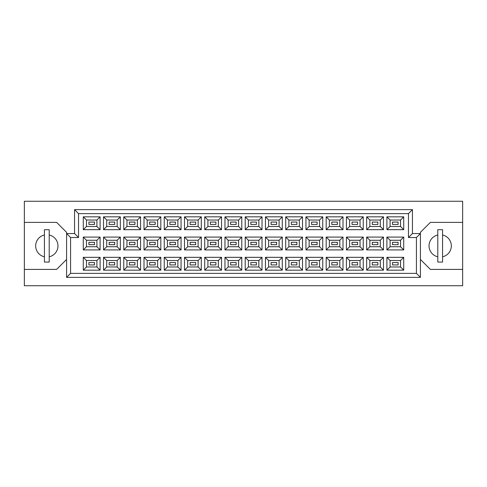 <?xml version="1.0" encoding="UTF-8"?>
<svg xmlns="http://www.w3.org/2000/svg" width="487" height="487" viewBox="0 0 487 487"><rect width="100%" height="100%" fill="white"/><g stroke="black" fill="none" stroke-linecap="round" stroke-linejoin="round"><path stroke-width="0.73" d="M437.789 234.996A11.158 11.158 0 0 0 437.789 256.789M44.433 234.996A11.158 11.158 0 0 0 44.433 256.789M398.098 264.934L392.522 264.934L392.522 262.548L398.098 262.548L398.098 264.934L392.522 264.934L392.522 262.548L398.098 262.548L398.098 264.934M398.098 244.693L392.522 244.693L392.522 242.307L398.098 242.307L398.098 244.693M398.098 224.452L392.522 224.452L392.522 222.066L398.098 222.066L398.098 224.452L392.522 224.452L392.522 222.066L398.098 222.066L398.098 224.452M377.857 264.934L372.281 264.934L372.281 262.548L377.857 262.548L377.857 264.934L372.281 264.934L372.281 262.548L377.857 262.548L377.857 264.934M377.857 244.693L372.281 244.693L372.281 242.307L377.857 242.307L377.857 244.693M377.857 224.452L372.281 224.452L372.281 222.066L377.857 222.066L377.857 224.452L372.281 224.452L372.281 222.066L377.857 222.066L377.857 224.452M357.616 264.934L352.04 264.934L352.04 262.548L357.616 262.548L357.616 264.934L352.04 264.934L352.04 262.548L357.616 262.548L357.616 264.934M357.616 244.693L352.04 244.693L352.04 242.307L357.616 242.307L357.616 244.693M357.616 224.452L352.04 224.452L352.04 222.066L357.616 222.066L357.616 224.452L352.04 224.452L352.04 222.066L357.616 222.066L357.616 224.452M337.375 264.934L331.799 264.934L331.799 262.548L337.375 262.548L337.375 264.934L331.799 264.934L331.799 262.548L337.375 262.548L337.375 264.934M337.375 244.693L331.799 244.693L331.799 242.307L337.375 242.307L337.375 244.693M337.375 224.452L331.799 224.452L331.799 222.066L337.375 222.066L337.375 224.452L331.799 224.452L331.799 222.066L337.375 222.066L337.375 224.452M317.134 264.934L311.558 264.934L311.558 262.548L317.134 262.548L317.134 264.934L311.558 264.934L311.558 262.548L317.134 262.548L317.134 264.934M317.134 244.693L311.558 244.693L311.558 242.307L317.134 242.307L317.134 244.693M317.134 224.452L311.558 224.452L311.558 222.066L317.134 222.066L317.134 224.452L311.558 224.452L311.558 222.066L317.134 222.066L317.134 224.452M296.893 264.934L291.317 264.934L291.317 262.548L296.893 262.548L296.893 264.934L291.317 264.934L291.317 262.548L296.893 262.548L296.893 264.934M296.893 244.693L291.317 244.693L291.317 242.307L296.893 242.307L296.893 244.693M296.893 224.452L291.317 224.452L291.317 222.066L296.893 222.066L296.893 224.452L291.317 224.452L291.317 222.066L296.893 222.066L296.893 224.452M276.653 264.934L271.07 264.934L271.07 262.548L276.653 262.548L276.653 264.934L271.07 264.934L271.07 262.548L276.653 262.548L276.653 264.934M276.653 244.693L271.07 244.693L271.07 242.307L276.653 242.307L276.653 244.693M276.653 224.452L271.07 224.452L271.07 222.066L276.653 222.066L276.653 224.452L271.07 224.452L271.07 222.066L276.653 222.066L276.653 224.452M256.412 264.934L250.829 264.934L250.829 262.548L256.412 262.548L256.412 264.934L250.829 264.934L250.829 262.548L256.412 262.548L256.412 264.934M256.412 244.693L250.829 244.693L250.829 242.307L256.412 242.307L256.412 244.693M256.412 224.452L250.829 224.452L250.829 222.066L256.412 222.066L256.412 224.452L250.829 224.452L250.829 222.066L256.412 222.066L256.412 224.452M236.171 264.934L230.588 264.934L230.588 262.548L236.171 262.548L236.171 264.934L230.588 264.934L230.588 262.548L236.171 262.548L236.171 264.934M236.171 244.693L230.588 244.693L230.588 242.307L236.171 242.307L236.171 244.693M236.171 224.452L230.588 224.452L230.588 222.066L236.171 222.066L236.171 224.452L230.588 224.452L230.588 222.066L236.171 222.066L236.171 224.452M215.93 264.934L210.347 264.934L210.347 262.548L215.93 262.548L215.93 264.934L210.347 264.934L210.347 262.548L215.93 262.548L215.93 264.934M215.93 244.693L210.347 244.693L210.347 242.307L215.93 242.307L215.93 244.693M215.93 224.452L210.347 224.452L210.347 222.066L215.93 222.066L215.93 224.452L210.347 224.452L210.347 222.066L215.93 222.066L215.93 224.452M195.683 264.934L190.107 264.934L190.107 262.548L195.683 262.548L195.683 264.934L190.107 264.934L190.107 262.548L195.683 262.548L195.683 264.934M195.683 244.693L190.107 244.693L190.107 242.307L195.683 242.307L195.683 244.693M195.683 224.452L190.107 224.452L190.107 222.066L195.683 222.066L195.683 224.452L190.107 224.452L190.107 222.066L195.683 222.066L195.683 224.452M175.442 264.934L169.866 264.934L169.866 262.548L175.442 262.548L175.442 264.934L169.866 264.934L169.866 262.548L175.442 262.548L175.442 264.934M175.442 244.693L169.866 244.693L169.866 242.307L175.442 242.307L175.442 244.693M175.442 224.452L169.866 224.452L169.866 222.066L175.442 222.066L175.442 224.452L169.866 224.452L169.866 222.066L175.442 222.066L175.442 224.452M155.201 264.934L149.625 264.934L149.625 262.548L155.201 262.548L155.201 264.934L149.625 264.934L149.625 262.548L155.201 262.548L155.201 264.934M155.201 244.693L149.625 244.693L149.625 242.307L155.201 242.307L155.201 244.693M155.201 224.452L149.625 224.452L149.625 222.066L155.201 222.066L155.201 224.452L149.625 224.452L149.625 222.066L155.201 222.066L155.201 224.452M134.96 264.934L129.384 264.934L129.384 262.548L134.96 262.548L134.96 264.934L129.384 264.934L129.384 262.548L134.96 262.548L134.96 264.934M134.96 244.693L129.384 244.693L129.384 242.307L134.96 242.307L134.96 244.693M134.96 224.452L129.384 224.452L129.384 222.066L134.96 222.066L134.96 224.452L129.384 224.452L129.384 222.066L134.96 222.066L134.96 224.452M114.719 264.934L109.143 264.934L109.143 262.548L114.719 262.548L114.719 264.934L109.143 264.934L109.143 262.548L114.719 262.548L114.719 264.934M114.719 244.693L109.143 244.693L109.143 242.307L114.719 242.307L114.719 244.693M114.719 224.452L109.143 224.452L109.143 222.066L114.719 222.066L114.719 224.452L109.143 224.452L109.143 222.066L114.719 222.066L114.719 224.452M94.478 264.934L88.902 264.934L88.902 262.548L94.478 262.548L94.478 264.934L88.902 264.934L88.902 262.548L94.478 262.548L94.478 264.934M94.478 244.693L88.902 244.693L88.902 242.307L94.478 242.307L94.478 244.693M94.478 224.452L88.902 224.452L88.902 222.066L94.478 222.066L94.478 224.452L88.902 224.452L88.902 222.066L94.478 222.066L94.478 224.452M420.415 259.437L430.374 269.402L462.65 269.402L462.65 201.265L24.35 201.265L24.35 269.402L56.626 269.402L66.585 259.437M24.35 269.402L24.35 285.735L462.65 285.735L462.65 269.402M462.65 222.382L430.374 222.382L420.415 232.342L420.415 277.371L66.585 277.371L66.585 232.342L56.626 222.382L24.35 222.382M70.572 237.522L66.585 233.541L74.554 233.541L74.554 209.629L412.446 209.629L412.446 233.541L420.415 233.541L416.428 237.522L408.459 237.522L408.459 213.616L78.541 213.616L78.541 237.522L70.572 237.522L70.572 273.384L416.428 273.384L416.428 237.522M403.717 270.157L386.903 270.157L386.903 257.325L403.717 257.325L403.717 270.157L400.533 266.967L400.533 260.515L390.093 260.515L390.093 266.967L400.533 266.967M403.717 249.916L386.903 249.916L386.903 237.084L403.717 237.084L403.717 249.916L400.533 246.726L400.533 240.274L390.093 240.274L390.093 246.726L400.533 246.726M403.717 229.675L386.903 229.675L386.903 216.843L403.717 216.843L403.717 229.675L400.533 226.485L400.533 220.033L390.093 220.033L390.093 226.485L400.533 226.485M383.476 270.157L366.662 270.157L366.662 257.325L383.476 257.325L383.476 270.157L380.292 266.967L380.292 260.515L369.852 260.515L369.852 266.967L380.292 266.967M383.476 249.916L366.662 249.916L366.662 237.084L383.476 237.084L383.476 249.916L380.292 246.726L380.292 240.274L369.852 240.274L369.852 246.726L380.292 246.726M383.476 229.675L366.662 229.675L366.662 216.843L383.476 216.843L383.476 229.675L380.292 226.485L380.292 220.033L369.852 220.033L369.852 226.485L380.292 226.485M363.235 270.157L346.421 270.157L346.421 257.325L363.235 257.325L363.235 270.157L360.045 266.967L360.045 260.515L349.611 260.515L349.611 266.967L360.045 266.967M363.235 249.916L346.421 249.916L346.421 237.084L363.235 237.084L363.235 249.916L360.045 246.726L360.045 240.274L349.611 240.274L349.611 246.726L360.045 246.726M363.235 229.675L346.421 229.675L346.421 216.843L363.235 216.843L363.235 229.675L360.045 226.485L360.045 220.033L349.611 220.033L349.611 226.485L360.045 226.485M342.994 270.157L326.18 270.157L326.18 257.325L342.994 257.325L342.994 270.157L339.804 266.967L339.804 260.515L329.364 260.515L329.364 266.967L339.804 266.967M342.994 249.916L326.18 249.916L326.18 237.084L342.994 237.084L342.994 249.916L339.804 246.726L339.804 240.274L329.364 240.274L329.364 246.726L339.804 246.726M342.994 229.675L326.18 229.675L326.18 216.843L342.994 216.843L342.994 229.675L339.804 226.485L339.804 220.033L329.364 220.033L329.364 226.485L339.804 226.485M322.753 270.157L305.939 270.157L305.939 257.325L322.753 257.325L322.753 270.157L319.563 266.967L319.563 260.515L309.123 260.515L309.123 266.967L319.563 266.967M322.753 249.916L305.939 249.916L305.939 237.084L322.753 237.084L322.753 249.916L319.563 246.726L319.563 240.274L309.123 240.274L309.123 246.726L319.563 246.726M322.753 229.675L305.939 229.675L305.939 216.843L322.753 216.843L322.753 229.675L319.563 226.485L319.563 220.033L309.123 220.033L309.123 226.485L319.563 226.485M302.512 270.157L285.699 270.157L285.699 257.325L302.512 257.325L302.512 270.157L299.322 266.967L299.322 260.515L288.882 260.515L288.882 266.967L299.322 266.967M302.512 249.916L285.699 249.916L285.699 237.084L302.512 237.084L302.512 249.916L299.322 246.726L299.322 240.274L288.882 240.274L288.882 246.726L299.322 246.726M302.512 229.675L285.699 229.675L285.699 216.843L302.512 216.843L302.512 229.675L299.322 226.485L299.322 220.033L288.882 220.033L288.882 226.485L299.322 226.485M282.271 270.157L265.458 270.157L265.458 257.325L282.271 257.325L282.271 270.157L279.081 266.967L279.081 260.515L268.641 260.515L268.641 266.967L279.081 266.967M282.271 249.916L265.458 249.916L265.458 237.084L282.271 237.084L282.271 249.916L279.081 246.726L279.081 240.274L268.641 240.274L268.641 246.726L279.081 246.726M282.271 229.675L265.458 229.675L265.458 216.843L282.271 216.843L282.271 229.675L279.081 226.485L279.081 220.033L268.641 220.033L268.641 226.485L279.081 226.485M262.03 270.157L245.211 270.157L245.211 257.325L262.03 257.325L262.03 270.157L258.841 266.967L258.841 260.515L248.4 260.515L248.4 266.967L258.841 266.967M262.03 249.916L245.211 249.916L245.211 237.084L262.03 237.084L262.03 249.916L258.841 246.726L258.841 240.274L248.4 240.274L248.4 246.726L258.841 246.726M262.03 229.675L245.211 229.675L245.211 216.843L262.03 216.843L262.03 229.675L258.841 226.485L258.841 220.033L248.4 220.033L248.4 226.485L258.841 226.485M241.789 270.157L224.97 270.157L224.97 257.325L241.789 257.325L241.789 270.157L238.6 266.967L238.6 260.515L228.16 260.515L228.16 266.967L238.6 266.967M241.789 249.916L224.97 249.916L224.97 237.084L241.789 237.084L241.789 249.916L238.6 246.726L238.6 240.274L228.16 240.274L228.16 246.726L238.6 246.726M241.789 229.675L224.97 229.675L224.97 216.843L241.789 216.843L241.789 229.675L238.6 226.485L238.6 220.033L228.16 220.033L228.16 226.485L238.6 226.485M221.542 270.157L204.729 270.157L204.729 257.325L221.542 257.325L221.542 270.157L218.359 266.967L218.359 260.515L207.919 260.515L207.919 266.967L218.359 266.967M221.542 249.916L204.729 249.916L204.729 237.084L221.542 237.084L221.542 249.916L218.359 246.726L218.359 240.274L207.919 240.274L207.919 246.726L218.359 246.726M221.542 229.675L204.729 229.675L204.729 216.843L221.542 216.843L221.542 229.675L218.359 226.485L218.359 220.033L207.919 220.033L207.919 226.485L218.359 226.485M201.301 270.157L184.488 270.157L184.488 257.325L201.301 257.325L201.301 270.157L198.118 266.967L198.118 260.515L187.678 260.515L187.678 266.967L198.118 266.967M201.301 249.916L184.488 249.916L184.488 237.084L201.301 237.084L201.301 249.916L198.118 246.726L198.118 240.274L187.678 240.274L187.678 246.726L198.118 246.726M201.301 229.675L184.488 229.675L184.488 216.843L201.301 216.843L201.301 229.675L198.118 226.485L198.118 220.033L187.678 220.033L187.678 226.485L198.118 226.485M181.061 270.157L164.247 270.157L164.247 257.325L181.061 257.325L181.061 270.157L177.877 266.967L177.877 260.515L167.437 260.515L167.437 266.967L177.877 266.967M181.061 249.916L164.247 249.916L164.247 237.084L181.061 237.084L181.061 249.916L177.877 246.726L177.877 240.274L167.437 240.274L167.437 246.726L177.877 246.726M181.061 229.675L164.247 229.675L164.247 216.843L181.061 216.843L181.061 229.675L177.877 226.485L177.877 220.033L167.437 220.033L167.437 226.485L177.877 226.485M160.82 270.157L144.006 270.157L144.006 257.325L160.82 257.325L160.82 270.157L157.636 266.967L157.636 260.515L147.196 260.515L147.196 266.967L157.636 266.967M160.82 249.916L144.006 249.916L144.006 237.084L160.82 237.084L160.82 249.916L157.636 246.726L157.636 240.274L147.196 240.274L147.196 246.726L157.636 246.726M160.82 229.675L144.006 229.675L144.006 216.843L160.82 216.843L160.82 229.675L157.636 226.485L157.636 220.033L147.196 220.033L147.196 226.485L157.636 226.485M140.579 270.157L123.765 270.157L123.765 257.325L140.579 257.325L140.579 270.157L137.389 266.967L137.389 260.515L126.955 260.515L126.955 266.967L137.389 266.967M140.579 249.916L123.765 249.916L123.765 237.084L140.579 237.084L140.579 249.916L137.389 246.726L137.389 240.274L126.955 240.274L126.955 246.726L137.389 246.726M140.579 229.675L123.765 229.675L123.765 216.843L140.579 216.843L140.579 229.675L137.389 226.485L137.389 220.033L126.955 220.033L126.955 226.485L137.389 226.485M120.338 270.157L103.524 270.157L103.524 257.325L120.338 257.325L120.338 270.157L117.148 266.967L117.148 260.515L106.708 260.515L106.708 266.967L117.148 266.967M120.338 249.916L103.524 249.916L103.524 237.084L120.338 237.084L120.338 249.916L117.148 246.726L117.148 240.274L106.708 240.274L106.708 246.726L117.148 246.726M120.338 229.675L103.524 229.675L103.524 216.843L120.338 216.843L120.338 229.675L117.148 226.485L117.148 220.033L106.708 220.033L106.708 226.485L117.148 226.485M100.097 270.157L83.283 270.157L83.283 257.325L100.097 257.325L100.097 270.157L96.907 266.967L96.907 260.515L86.467 260.515L86.467 266.967L96.907 266.967M100.097 249.916L83.283 249.916L83.283 237.084L100.097 237.084L100.097 249.916L96.907 246.726L96.907 240.274L86.467 240.274L86.467 246.726L96.907 246.726M100.097 229.675L83.283 229.675L83.283 216.843L100.097 216.843L100.097 229.675L96.907 226.485L96.907 220.033L86.467 220.033L86.467 226.485L96.907 226.485M49.211 256.789A11.158 11.158 0 0 0 49.211 234.996M442.567 256.789A11.158 11.158 0 0 0 442.567 234.996M96.907 220.033L100.097 216.843M86.467 220.033L83.283 216.843M83.283 229.675L86.467 226.485M96.907 240.274L100.097 237.084M86.467 240.274L83.283 237.084M83.283 249.916L86.467 246.726M96.907 260.515L100.097 257.325M86.467 260.515L83.283 257.325M83.283 270.157L86.467 266.967M117.148 220.033L120.338 216.843M106.708 220.033L103.524 216.843M103.524 229.675L106.708 226.485M117.148 240.274L120.338 237.084M106.708 240.274L103.524 237.084M103.524 249.916L106.708 246.726M117.148 260.515L120.338 257.325M106.708 260.515L103.524 257.325M103.524 270.157L106.708 266.967M137.389 220.033L140.579 216.843M126.955 220.033L123.765 216.843M123.765 229.675L126.955 226.485M137.389 240.274L140.579 237.084M126.955 240.274L123.765 237.084M123.765 249.916L126.955 246.726M137.389 260.515L140.579 257.325M126.955 260.515L123.765 257.325M123.765 270.157L126.955 266.967M157.636 220.033L160.82 216.843M147.196 220.033L144.006 216.843M144.006 229.675L147.196 226.485M157.636 240.274L160.82 237.084M147.196 240.274L144.006 237.084M144.006 249.916L147.196 246.726M157.636 260.515L160.82 257.325M147.196 260.515L144.006 257.325M144.006 270.157L147.196 266.967M177.877 220.033L181.061 216.843M167.437 220.033L164.247 216.843M164.247 229.675L167.437 226.485M177.877 240.274L181.061 237.084M167.437 240.274L164.247 237.084M164.247 249.916L167.437 246.726M177.877 260.515L181.061 257.325M167.437 260.515L164.247 257.325M164.247 270.157L167.437 266.967M198.118 220.033L201.301 216.843M187.678 220.033L184.488 216.843M184.488 229.675L187.678 226.485M198.118 240.274L201.301 237.084M187.678 240.274L184.488 237.084M184.488 249.916L187.678 246.726M198.118 260.515L201.301 257.325M187.678 260.515L184.488 257.325M184.488 270.157L187.678 266.967M218.359 220.033L221.542 216.843M207.919 220.033L204.729 216.843M204.729 229.675L207.919 226.485M218.359 240.274L221.542 237.084M207.919 240.274L204.729 237.084M204.729 249.916L207.919 246.726M218.359 260.515L221.542 257.325M207.919 260.515L204.729 257.325M204.729 270.157L207.919 266.967M238.6 220.033L241.789 216.843M228.16 220.033L224.97 216.843M224.97 229.675L228.16 226.485M238.6 240.274L241.789 237.084M228.16 240.274L224.97 237.084M224.97 249.916L228.16 246.726M238.6 260.515L241.789 257.325M228.16 260.515L224.97 257.325M224.97 270.157L228.16 266.967M258.841 220.033L262.03 216.843M248.4 220.033L245.211 216.843M245.211 229.675L248.4 226.485M258.841 240.274L262.03 237.084M248.4 240.274L245.211 237.084M245.211 249.916L248.4 246.726M258.841 260.515L262.03 257.325M248.4 260.515L245.211 257.325M245.211 270.157L248.4 266.967M279.081 220.033L282.271 216.843M268.641 220.033L265.458 216.843M265.458 229.675L268.641 226.485M279.081 240.274L282.271 237.084M268.641 240.274L265.458 237.084M265.458 249.916L268.641 246.726M279.081 260.515L282.271 257.325M268.641 260.515L265.458 257.325M265.458 270.157L268.641 266.967M299.322 220.033L302.512 216.843M288.882 220.033L285.699 216.843M285.699 229.675L288.882 226.485M299.322 240.274L302.512 237.084M288.882 240.274L285.699 237.084M285.699 249.916L288.882 246.726M299.322 260.515L302.512 257.325M288.882 260.515L285.699 257.325M285.699 270.157L288.882 266.967M319.563 220.033L322.753 216.843M309.123 220.033L305.939 216.843M305.939 229.675L309.123 226.485M319.563 240.274L322.753 237.084M309.123 240.274L305.939 237.084M305.939 249.916L309.123 246.726M319.563 260.515L322.753 257.325M309.123 260.515L305.939 257.325M305.939 270.157L309.123 266.967M339.804 220.033L342.994 216.843M329.364 220.033L326.18 216.843M326.18 229.675L329.364 226.485M339.804 240.274L342.994 237.084M329.364 240.274L326.18 237.084M326.18 249.916L329.364 246.726M339.804 260.515L342.994 257.325M329.364 260.515L326.18 257.325M326.18 270.157L329.364 266.967M360.045 220.033L363.235 216.843M349.611 220.033L346.421 216.843M346.421 229.675L349.611 226.485M360.045 240.274L363.235 237.084M349.611 240.274L346.421 237.084M346.421 249.916L349.611 246.726M360.045 260.515L363.235 257.325M349.611 260.515L346.421 257.325M346.421 270.157L349.611 266.967M380.292 220.033L383.476 216.843M369.852 220.033L366.662 216.843M366.662 229.675L369.852 226.485M380.292 240.274L383.476 237.084M369.852 240.274L366.662 237.084M366.662 249.916L369.852 246.726M380.292 260.515L383.476 257.325M369.852 260.515L366.662 257.325M366.662 270.157L369.852 266.967M400.533 220.033L403.717 216.843M390.093 220.033L386.903 216.843M386.903 229.675L390.093 226.485M400.533 240.274L403.717 237.084M390.093 240.274L386.903 237.084M386.903 249.916L390.093 246.726M400.533 260.515L403.717 257.325M390.093 260.515L386.903 257.325M386.903 270.157L390.093 266.967M74.554 209.629L78.541 213.616M78.541 237.522L74.554 233.541M412.446 209.629L408.459 213.616M70.572 273.384L66.585 277.371M412.446 233.541L408.459 237.522M416.428 273.384L420.415 277.371M49.211 229.712L44.433 229.712L44.433 262.067L49.211 262.067L49.211 229.712M442.567 229.712L437.789 229.712L437.789 262.067L442.567 262.067L442.567 229.712"/></g></svg>

